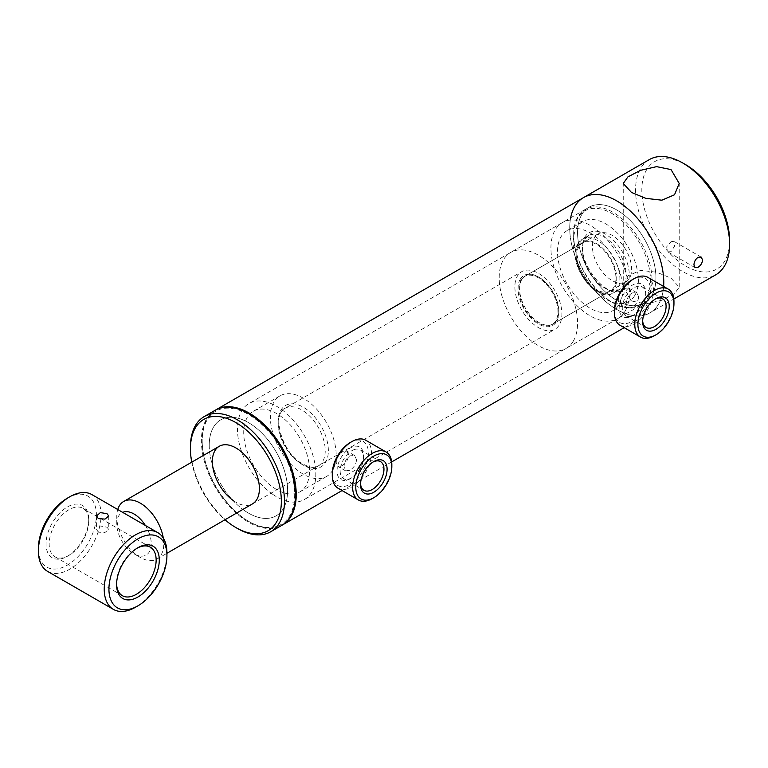 <?xml version="1.0" encoding="UTF-8"?>
<svg xmlns="http://www.w3.org/2000/svg" width="768" height="768" viewBox="0 0 768 768"><rect width="100%" height="100%" fill="white"/><g stroke="black" fill="none" stroke-linecap="round" stroke-linejoin="round"><path stroke-width="0.58" stroke-dasharray="3.84 2.88" d="M638.698 296.813C638.179 301.344 635.952 304.886 632.006 307.43L627.782 307.997L626.15 304.051C626.39 299.366 628.339 295.661 632.006 292.954L636.653 292.637L638.698 296.813M624.086 302.861C628.061 300.336 630.317 296.813 630.854 292.291L628.771 288.086L624.086 288.384C620.438 291.101 618.518 294.826 618.317 299.53L619.901 303.446L624.086 302.861M356.573 459.696C356.064 464.227 353.827 467.77 349.882 470.314L345.658 470.87L344.035 466.934C344.266 462.25 346.214 458.544 349.882 455.837L354.528 455.52L356.573 459.696M341.962 465.744C345.936 463.219 348.192 459.696 348.739 455.174L346.646 450.97L341.962 451.258C338.323 453.984 336.403 457.699 336.192 462.413L337.776 466.33L341.962 465.744M202.186 441.149A65.386 37.757 -120 0 0 248.419 521.232A65.386 37.757 -120 0 0 294.662 494.534A65.386 37.757 -120 0 0 248.429 414.451A65.386 37.757 -120 0 0 202.186 441.149L202.186 440.246A66.499 38.39 -120 0 0 249.206 521.683A66.499 38.39 -120 0 0 282.058 525.197M215.568 410.035A66.499 38.39 -120 0 0 202.186 440.246M583.507 197.597A66.499 38.39 -120 0 0 569.731 228.038A66.499 38.39 -120 0 0 598.762 294.96A66.499 38.39 -120 0 0 649.997 312.778A66.499 38.39 -120 0 0 663.629 286.454A66.499 38.39 -120 0 1 649.997 312.778L624.192 327.677M209.242 445.219A55.411 31.997 -120 0 0 233.434 500.986A55.411 31.997 -120 0 0 276.134 515.827A55.411 31.997 -120 0 0 287.606 490.464A55.411 31.997 -120 0 0 263.424 434.698A55.411 31.997 -120 0 0 220.714 419.846A55.411 31.997 -120 0 0 209.242 445.219M577.565 232.57A55.411 31.997 -120 0 0 601.757 288.336A55.411 31.997 -120 0 0 644.458 303.178A55.411 31.997 -120 0 0 655.939 277.814A55.411 31.997 -120 0 0 631.747 222.048A55.411 31.997 -120 0 0 589.046 207.197A55.411 31.997 -120 0 0 577.565 232.57A55.411 31.997 -120 0 0 601.757 288.336A55.411 31.997 -120 0 0 644.458 303.178A55.411 31.997 -120 0 0 655.939 277.814A55.411 31.997 -120 0 0 631.747 222.048A55.411 31.997 -120 0 0 589.046 207.197A55.411 31.997 -120 0 0 577.565 232.57M145.354 525.456A24.384 14.074 60 0 1 147.398 554.17A24.384 14.074 60 0 1 134.006 553.805A24.384 14.074 60 0 1 116.765 523.949A24.384 14.074 60 0 1 120.624 513.629A24.384 14.074 60 0 1 122.669 512.362M163.306 538.109A33.245 19.2 60 0 1 158.534 557.923A33.245 19.2 60 0 1 156.902 559.075A33.245 19.2 60 0 1 140.275 557.424A33.245 19.2 60 0 1 116.765 516.71A33.245 19.2 60 0 1 117.744 509.52M520.128 272.784A33.245 19.2 60 0 1 521.76 271.642A33.245 19.2 60 0 1 554.122 289.354A33.245 19.2 60 0 1 556.637 328.08A33.245 19.2 60 0 1 555.005 329.232A33.245 19.2 60 0 1 522.643 311.51A33.245 19.2 60 0 1 520.128 272.784M523.171 277.392A27.706 15.994 60 0 1 524.534 276.442A27.706 15.994 60 0 1 551.501 291.206A27.706 15.994 60 0 1 553.594 323.472A27.706 15.994 60 0 1 552.24 324.432A27.706 15.994 60 0 1 525.264 309.667A27.706 15.994 60 0 1 523.171 277.392M596.832 234.864A27.706 15.994 60 0 1 598.195 233.914A27.706 15.994 60 0 1 625.162 248.678A27.706 15.994 60 0 1 627.264 280.944A27.706 15.994 60 0 1 625.901 281.904A27.706 15.994 60 0 1 598.934 267.139A27.706 15.994 60 0 1 596.832 234.864M655.123 299.165A16.57 9.562 120 0 0 654.365 299.578L655.93 298.666L654.365 299.578A16.57 9.562 120 0 0 642.653 319.872A16.57 9.562 120 0 0 642.672 320.726M633.994 314.87L632.429 315.773A18.787 10.848 120 0 0 645.706 292.762A18.787 10.848 120 0 0 632.429 285.101A18.787 10.848 120 0 0 619.142 308.102A18.787 10.848 120 0 0 632.429 315.773L633.994 314.87A16.57 9.562 -60 0 1 625.709 315.686A16.57 9.562 -60 0 1 623.165 302.41A16.57 9.562 -60 0 1 633.994 287.808A16.57 9.562 -60 0 1 642.278 286.992A16.57 9.562 -60 0 1 645.706 294.576A16.57 9.562 -60 0 1 633.994 314.87M620.141 325.334A27.706 15.994 120 0 0 633.994 323.962A27.706 15.994 120 0 0 652.09 299.549A27.706 15.994 120 0 0 647.846 277.344M614.4 310.838A25.488 14.717 120 0 0 632.429 321.245A25.488 14.717 120 0 0 650.448 290.026A25.488 14.717 120 0 0 632.429 279.619M654.365 335.722A27.706 15.994 120 0 0 673.958 301.795M348.25 479.654A18.787 10.848 120 0 0 350.304 478.656A18.787 10.848 120 0 0 363.581 455.645A18.787 10.848 120 0 0 352.349 446.976A18.787 10.848 120 0 0 337.181 468.528A18.787 10.848 120 0 0 348.25 479.654M353.674 449.808A16.57 9.562 -60 0 1 360.154 449.875A16.57 9.562 -60 0 1 363.581 457.459A16.57 9.562 -60 0 1 351.869 477.754A16.57 9.562 -60 0 1 350.064 478.627A16.57 9.562 -60 0 1 343.584 478.57A16.57 9.562 -60 0 1 341.424 464.122A16.57 9.562 -60 0 1 353.674 449.808M338.016 488.218A27.706 15.994 120 0 0 348.845 488.323A27.706 15.994 120 0 0 369.331 464.39A27.706 15.994 120 0 0 365.722 440.227M332.275 473.722A25.488 14.717 120 0 0 347.52 485.491A25.488 14.717 120 0 0 368.112 456.25A25.488 14.717 120 0 0 353.088 441.149A25.488 14.717 120 0 0 350.304 442.502M372.25 498.605A27.706 15.994 120 0 0 391.834 464.678M373.008 462.048A16.57 9.562 120 0 0 372.24 462.461A16.57 9.562 120 0 0 360.528 482.746A16.57 9.562 120 0 0 360.557 483.61M300.096 472.157A46.55 26.87 -120 0 0 326.554 476.477A46.55 26.87 -120 0 0 334.262 441.235A46.55 26.87 -120 0 0 306.47 400.186A46.55 26.87 -120 0 0 280.003 395.856A46.55 26.87 -120 0 0 272.294 431.107A46.55 26.87 -120 0 0 300.096 472.157M273.446 487.536A46.55 26.87 -120 0 0 299.914 491.866A46.55 26.87 -120 0 0 307.622 456.614A46.55 26.87 -120 0 0 279.821 415.565A46.55 26.87 -120 0 0 253.363 411.245A46.55 26.87 -120 0 0 245.654 446.486A46.55 26.87 -120 0 0 273.446 487.536M272.842 494.4A55.411 31.997 -120 0 0 304.339 499.546A55.411 31.997 -120 0 0 313.526 457.584A55.411 31.997 -120 0 0 280.435 408.71A55.411 31.997 -120 0 0 248.928 403.565A55.411 31.997 -120 0 0 239.75 445.526A55.411 31.997 -120 0 0 272.842 494.4M244.627 510.682A55.411 31.997 -120 0 0 276.134 515.827A55.411 31.997 -120 0 0 285.312 473.866A55.411 31.997 -120 0 0 252.221 425.002A55.411 31.997 -120 0 0 220.714 419.846A55.411 31.997 -120 0 0 211.536 461.818A55.411 31.997 -120 0 0 244.627 510.682M215.174 410.256A66.499 38.39 -120 0 0 204.163 460.608A66.499 38.39 -120 0 0 243.869 519.254A66.499 38.39 -120 0 0 281.674 525.427M190.435 447.024A66.499 38.39 -120 0 0 232.896 525.59A66.499 38.39 -120 0 0 237.456 528.47M233.606 500.784A33.245 19.2 -120 0 0 252.509 503.875L555.005 329.232M191.75 462.163A64.282 37.114 -120 0 0 225.005 519.754M634.8 295.43A46.109 26.621 -120 0 0 624.97 242.17A46.109 26.621 -120 0 0 582.73 221.597A46.109 26.621 -120 0 0 576.758 227.616A46.109 26.621 -120 0 0 586.598 280.886A46.109 26.621 -120 0 0 628.829 301.45A46.109 26.621 -120 0 0 634.8 295.43M619.123 304.474A46.109 26.621 -120 0 0 609.293 251.213A46.109 26.621 -120 0 0 567.053 230.65A46.109 26.621 -120 0 0 561.082 236.669A46.109 26.621 -120 0 0 570.922 289.93A46.109 26.621 -120 0 0 613.162 310.502A46.109 26.621 -120 0 0 619.123 304.474M521.731 279.61A27.706 15.994 -120 0 0 527.635 311.616A27.706 15.994 -120 0 0 553.018 323.981A27.706 15.994 -120 0 0 556.608 320.362A27.706 15.994 -120 0 0 558.758 311.29A27.706 15.994 -120 0 0 539.165 277.363A27.706 15.994 -120 0 0 525.312 275.99A27.706 15.994 -120 0 0 521.731 279.61M578.938 246.576A27.706 15.994 -120 0 0 584.842 278.582A27.706 15.994 -120 0 0 610.234 290.947A27.706 15.994 -120 0 0 613.814 287.328A27.706 15.994 -120 0 0 607.901 255.322A27.706 15.994 -120 0 0 582.518 242.957A27.706 15.994 -120 0 0 578.938 246.576M520.243 279.245A28.819 16.637 -120 0 0 529.104 316.022A28.819 16.637 -120 0 0 556.522 321.629A28.819 16.637 -120 0 0 558.758 312.202A28.819 16.637 -120 0 0 538.387 276.902A28.819 16.637 -120 0 0 520.243 279.245M624.989 311.328A55.411 31.997 -120 0 0 613.162 247.306A55.411 31.997 -120 0 0 562.397 222.586A55.411 31.997 -120 0 0 555.226 229.824A55.411 31.997 -120 0 0 567.043 293.837A55.411 31.997 -120 0 0 617.818 318.566A55.411 31.997 -120 0 0 624.989 311.328M573.264 341.184A55.411 31.997 -120 0 0 561.446 277.171A55.411 31.997 -120 0 0 510.682 252.442A55.411 31.997 -120 0 0 503.501 259.68A55.411 31.997 -120 0 0 515.328 323.702A55.411 31.997 -120 0 0 566.093 348.422A55.411 31.997 -120 0 0 573.264 341.184M671.021 241.728L673.834 241.286L674.602 246.077L671.021 251.683L667.738 251.846L666.634 246.864L671.021 241.728M573.648 235.738A54.307 31.354 -120 0 0 612.048 302.246A54.307 31.354 -120 0 0 650.448 280.07A54.307 31.354 -120 0 0 612.048 213.562A54.307 31.354 -120 0 0 573.648 235.738L573.648 234.826A55.411 31.997 60 0 1 585.13 209.462A55.411 31.997 60 0 1 627.83 224.304A55.411 31.997 60 0 1 652.013 280.07A55.411 31.997 60 0 1 640.541 305.443A55.411 31.997 60 0 1 612.835 302.698A55.411 31.997 60 0 1 573.648 234.826M729.6 240.71A62.064 35.837 60 0 1 685.718 266.045A62.064 35.837 60 0 1 641.827 190.042A62.064 35.837 60 0 1 685.718 164.698M649.334 159.6A66.499 38.39 -120 0 0 635.558 190.042A66.499 38.39 -120 0 0 664.589 256.954A66.499 38.39 -120 0 0 715.824 274.771M631.45 300.998L623.251 287.117L627.926 275.798L640.589 270.374L656.63 272.208L671.021 278.15L679.219 287.117L674.554 293.674L661.891 300.25L645.84 303.917L631.45 300.998M570.662 217.814A66.499 38.39 -120 0 0 569.731 228.038A66.499 38.39 -120 0 0 598.762 294.96A66.499 38.39 -120 0 0 649.997 312.778L673.805 299.03M98.352 532.186L96.566 529.421L100.33 525.974L106.973 527.203L108.758 529.421L104.995 532.483L98.352 532.186M88.752 519.312A30.202 17.434 -60 0 1 67.392 556.291A30.202 17.434 -60 0 1 46.042 543.965A30.202 17.434 -60 0 1 67.392 506.976A30.202 17.434 -60 0 1 88.752 519.312L88.752 521.117A27.984 16.157 -60 0 1 68.966 555.389A27.984 16.157 -60 0 1 54.97 556.781A27.984 16.157 -60 0 1 49.171 543.965A27.984 16.157 -60 0 1 61.392 515.808A27.984 16.157 -60 0 1 82.954 508.31A27.984 16.157 -60 0 1 88.752 521.117M116.582 583.757A27.984 16.157 -60 0 1 116.573 582.874L116.573 584.688M67.392 498.154A41.011 23.674 -60 0 1 96.394 514.896A41.011 23.674 -60 0 1 67.392 565.114A41.011 23.674 -60 0 1 38.4 548.381M91.91 494.602A44.333 25.594 -60 0 1 101.098 514.896A44.333 25.594 -60 0 1 81.744 559.507A44.333 25.594 -60 0 1 47.578 571.382M166.925 552.902A44.333 25.594 -60 0 1 135.571 607.2M116.573 582.874A27.984 16.157 -60 0 1 136.358 548.602A27.984 16.157 -60 0 1 137.126 548.179M299.434 462.778A33.245 19.2 -120 0 0 318.336 465.869A33.245 19.2 -120 0 0 323.846 440.688A33.245 19.2 -120 0 0 303.994 411.37A33.245 19.2 -120 0 0 285.091 408.278A33.245 19.2 -120 0 0 279.581 433.459A33.245 19.2 -120 0 0 299.434 462.778M300.854 463.594A35.462 20.477 -120 0 0 328.243 453.379A35.462 20.477 -120 0 0 305.712 408.749A35.462 20.477 -120 0 0 278.323 418.954A35.462 20.477 -120 0 0 300.854 463.594M623.75 285.245A31.027 17.914 -120 0 0 617.126 249.398A31.027 17.914 -120 0 0 588.701 235.555A31.027 17.914 -120 0 0 584.678 239.606A31.027 17.914 -120 0 0 591.302 275.462A31.027 17.914 -120 0 0 619.728 289.306A31.027 17.914 -120 0 0 623.75 285.245M626.707 285.974A33.245 19.2 -120 0 0 616.493 243.542A33.245 19.2 -120 0 0 584.851 237.072A33.245 19.2 -120 0 0 595.066 279.504A33.245 19.2 -120 0 0 626.707 285.974M578.41 243.226A31.027 17.914 -120 0 0 585.034 279.082A31.027 17.914 -120 0 0 613.459 292.925A31.027 17.914 -120 0 0 617.472 288.874A31.027 17.914 -120 0 0 610.858 253.018A31.027 17.914 -120 0 0 582.422 239.174A31.027 17.914 -120 0 0 578.41 243.226M578.237 245.76A28.819 16.637 -120 0 0 587.098 282.538A28.819 16.637 -120 0 0 614.515 288.144A28.819 16.637 -120 0 0 605.654 251.366A28.819 16.637 -120 0 0 578.237 245.76M636.653 292.637L628.771 288.086M354.528 455.52L346.646 450.97M640.541 305.443L304.339 499.546M585.13 209.462L248.928 403.565M391.68 461.914L342.067 490.56M248.419 521.232L249.206 521.683M345.658 470.87L337.776 466.33M627.782 307.997L619.901 303.446M252.509 503.875L318.336 465.869C315.667 466.915 312.739 469.786 300.547 462.672C280.944 450.634 272.016 413.347 285.091 408.278L521.76 271.642M524.534 276.442L598.195 233.914M552.24 324.432L625.901 281.904M156.902 559.075L166.925 553.286M134.006 553.805L140.275 557.424M116.765 523.949L116.765 516.71M645.706 294.576L645.706 292.762M642.278 286.992L662.65 298.752M625.709 315.686L646.08 327.456M642.653 319.872L642.653 321.677M363.581 457.459L363.581 455.645M351.869 477.754L350.304 478.656M360.154 449.875L380.525 461.635M343.584 478.57L363.965 490.33M360.528 482.746L360.528 484.56M372.24 462.461L373.814 461.549M326.554 476.477L299.914 491.866M280.003 395.856L253.363 411.245M582.73 221.597L567.053 230.65M588.701 235.555L585.187 239.117C572.746 255.322 605.635 300.96 619.728 289.306L613.459 292.925C595.661 304.531 565.757 261.533 577.901 243.725L582.422 239.174L588.701 235.555M610.234 290.947L553.018 323.981M562.397 222.586L510.682 252.442M617.818 318.566L566.093 348.422M539.165 277.363L538.387 276.902M558.758 311.29L558.758 312.202M582.518 242.957L525.312 275.99M628.829 301.45L613.162 310.502M701.203 257.098L673.834 241.286M623.251 287.117L623.251 183.446M679.219 287.117L679.219 183.446M612.048 302.246L612.835 302.698M695.107 267.648L667.738 251.846M96.566 515.971L96.566 529.421M68.966 555.389L67.392 556.291M122.371 595.69L54.97 556.781M150.355 547.219L82.954 508.31M136.358 548.602L137.923 547.699M108.758 515.971L108.758 529.421"/><path stroke-width="1.15" d="M282.058 525.197A66.499 38.39 -120 0 0 282.461 524.976A66.499 38.39 -120 0 0 296.227 494.534A66.499 38.39 -120 0 0 267.206 427.613A66.499 38.39 -120 0 0 215.962 409.805A66.499 38.39 -120 0 0 215.568 410.035M682.579 162.893L685.718 164.698A62.064 35.837 60 0 1 729.6 240.71L729.6 244.33A66.499 38.39 -120 0 0 682.579 162.893A66.499 38.39 -120 0 0 649.334 159.6L583.507 197.597A66.499 38.39 -120 0 1 634.742 215.414A66.499 38.39 -120 0 1 663.773 282.336A66.499 38.39 -120 0 1 663.629 286.454A66.499 38.39 -120 0 0 663.773 282.336A66.499 38.39 -120 0 0 634.742 215.414A66.499 38.39 -120 0 0 583.507 197.597A66.499 38.39 -120 0 0 570.662 217.814M122.669 512.362A24.384 14.074 60 0 1 145.354 525.456M117.744 509.52A33.245 19.2 60 0 1 122.026 502.637A33.245 19.2 60 0 1 123.658 501.485A33.245 19.2 60 0 1 147.034 508.176A33.245 19.2 60 0 1 163.306 538.109M655.93 298.666L655.939 298.666A18.787 10.848 -60 0 1 669.216 306.336A18.787 10.848 -60 0 1 655.939 329.347A18.787 10.848 -60 0 1 642.653 321.677A18.787 10.848 -60 0 1 655.939 298.666L655.939 298.666M642.672 320.726A16.57 9.562 120 0 0 646.08 327.456A16.57 9.562 120 0 0 654.365 326.63A16.57 9.562 120 0 0 665.194 312.029A16.57 9.562 120 0 0 662.65 298.752A16.57 9.562 120 0 0 655.123 299.165M655.939 293.194A25.488 14.717 120 0 0 637.91 324.413A25.488 14.717 120 0 0 655.939 334.819L654.365 335.722A27.706 15.994 120 0 1 640.512 337.094A27.706 15.994 120 0 1 636.269 314.899A27.706 15.994 120 0 1 654.365 290.477A27.706 15.994 120 0 1 668.218 289.104A27.706 15.994 120 0 1 673.958 301.795L673.958 303.6A25.488 14.717 120 0 0 655.939 293.194M614.4 312.653L614.4 310.838A25.488 14.717 120 0 1 632.429 279.619L633.994 278.717A27.706 15.994 120 0 0 614.4 312.653A27.706 15.994 120 0 0 620.141 325.334L640.512 337.094M654.365 335.722L655.939 334.819A25.488 14.717 120 0 0 673.958 303.6M668.218 289.104L647.846 277.344A27.706 15.994 120 0 0 633.994 278.717L632.429 279.619M375.859 460.55A18.787 10.848 -60 0 1 386.938 471.677A18.787 10.848 -60 0 1 371.76 493.229A18.787 10.848 -60 0 1 360.528 484.56A18.787 10.848 -60 0 1 373.814 461.549A18.787 10.848 -60 0 1 375.859 460.55M360.557 483.61A16.57 9.562 120 0 0 363.965 490.33A16.57 9.562 120 0 0 370.435 490.397A16.57 9.562 120 0 0 382.685 476.083A16.57 9.562 120 0 0 380.525 461.635A16.57 9.562 120 0 0 374.054 461.578A16.57 9.562 120 0 0 373.008 462.048M376.598 454.723A25.488 14.717 120 0 0 356.006 483.955A25.488 14.717 120 0 0 371.03 499.056A25.488 14.717 120 0 0 373.814 497.702A25.488 14.717 120 0 0 391.834 466.483A25.488 14.717 120 0 0 376.598 454.723M391.834 466.483L391.834 464.678A27.706 15.994 120 0 0 386.102 451.987A27.706 15.994 120 0 0 375.274 451.891A27.706 15.994 120 0 0 354.778 475.824A27.706 15.994 120 0 0 358.387 499.978A27.706 15.994 120 0 0 369.216 500.083A27.706 15.994 120 0 0 372.25 498.605L373.814 497.702M386.102 451.987L365.722 440.227A27.706 15.994 120 0 0 354.893 440.122A27.706 15.994 120 0 0 351.869 441.6A27.706 15.994 120 0 0 332.275 475.536A27.706 15.994 120 0 0 338.016 488.218L358.387 499.978M351.869 441.6L350.304 442.502A25.488 14.717 120 0 0 332.275 473.722L332.275 475.536M225.005 519.754A64.282 37.114 -120 0 0 231.485 524.774A64.282 37.114 -120 0 0 235.882 527.568L237.456 528.47A66.499 38.39 -120 0 0 270.701 531.763L281.674 525.427A66.499 38.39 -120 0 0 292.685 475.075A66.499 38.39 -120 0 0 252.979 416.429A66.499 38.39 -120 0 0 215.174 410.256L204.202 416.592A66.499 38.39 -120 0 0 190.435 447.024L190.435 448.838A64.282 37.114 -120 0 0 191.75 462.163M270.701 531.763A66.499 38.39 -120 0 0 281.712 481.411A66.499 38.39 -120 0 0 242.006 422.765A66.499 38.39 -120 0 0 204.202 416.592M235.882 527.568A64.282 37.114 -120 0 0 281.29 503.837A64.282 37.114 -120 0 0 240.288 425.386A64.282 37.114 -120 0 0 190.435 448.838M166.925 553.286L252.509 503.875A33.245 19.2 -120 0 0 258.019 478.694A33.245 19.2 -120 0 0 238.166 449.376A33.245 19.2 -120 0 0 219.264 446.285A33.245 19.2 -120 0 0 213.754 471.466A33.245 19.2 -120 0 0 233.606 500.784M702.566 259.939C702.24 263.078 700.742 265.526 698.054 267.293L695.107 267.648L693.946 264.922C694.128 261.706 695.501 259.181 698.054 257.338L701.203 257.098L702.566 259.939M671.021 169.565L656.611 166.646L640.579 170.314L627.936 176.87L623.251 183.446L631.45 192.413L645.83 198.355L661.862 200.189L674.525 194.774L679.219 183.446L671.021 169.565M673.805 299.03L715.824 274.771A66.499 38.39 -120 0 0 729.6 244.33M106.973 513.658L100.33 512.602L96.566 515.971L98.352 518.63L104.995 519.101L108.758 515.971L106.973 513.658M159.283 560.026A30.202 17.434 -60 0 1 137.923 597.014A30.202 17.434 -60 0 1 116.573 584.688A30.202 17.434 -60 0 1 137.923 547.699A30.202 17.434 -60 0 1 159.283 560.026M137.126 548.179A27.984 16.157 -60 0 1 150.355 547.219A27.984 16.157 -60 0 1 156.144 560.026A27.984 16.157 -60 0 1 143.933 588.192A27.984 16.157 -60 0 1 122.371 595.69A27.984 16.157 -60 0 1 116.582 583.757M166.925 555.619A41.011 23.674 -60 0 1 137.923 605.837A41.011 23.674 -60 0 1 108.931 589.094A41.011 23.674 -60 0 1 137.923 538.877A41.011 23.674 -60 0 1 166.925 555.619L166.925 552.902A44.333 25.594 -60 0 0 157.738 532.608L91.91 494.602A44.333 25.594 -60 0 0 69.744 496.8A44.333 25.594 -60 0 0 38.4 551.088L38.4 548.381A41.011 23.674 -60 0 1 67.392 498.154L69.744 496.8M137.923 605.837L135.571 607.2A44.333 25.594 -60 0 1 113.414 609.389A44.333 25.594 -60 0 1 104.227 589.094A44.333 25.594 -60 0 1 123.581 544.483A44.333 25.594 -60 0 1 157.738 532.608M113.414 609.389L47.578 571.382A44.333 25.594 -60 0 1 38.4 551.088M583.507 197.597L215.962 409.805M624.192 327.677L391.68 461.914M342.067 490.56L282.461 524.976M123.658 501.485L219.264 446.285"/></g></svg>
